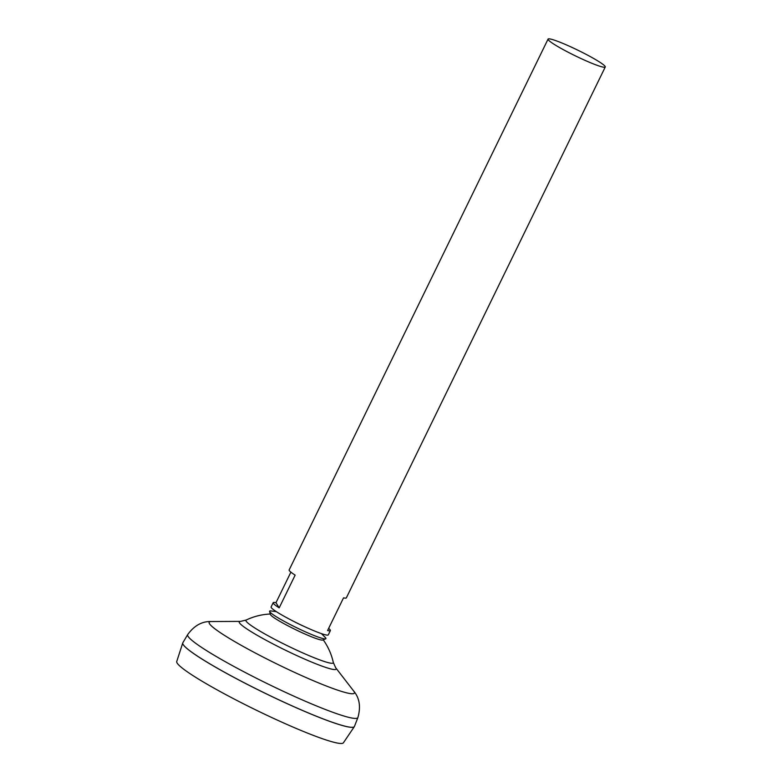 <?xml version="1.0" encoding="UTF-8"?>
<svg xmlns="http://www.w3.org/2000/svg" width="782" height="782" viewBox="0 0 782 782"><rect width="100%" height="100%" fill="white"/><g stroke="black" fill="none" stroke-linecap="round" stroke-linejoin="round"><path stroke-width="1.17" d="M328.635 628.405A31.818 3.089 -154 0 1 330.375 630.595L328.293 634.867A31.818 3.089 -154 0 1 304.794 626.744L301.549 625.258A15.914 1.544 -154 0 1 300.523 624.779A15.914 1.544 -154 0 1 295.137 622.13L291.96 620.488A31.818 3.089 -154 0 1 271.1 606.969L273.182 602.697A31.818 3.089 -154 0 1 275.978 602.717L290.884 572.15M304.794 626.744A31.818 3.089 -154 0 1 302.732 625.786A31.818 3.089 -154 0 1 291.96 620.488M548.065 39.1A31.818 3.089 -154 0 1 573.626 48.171A31.818 3.089 -154 0 1 605.258 66.998A31.818 3.089 -154 0 1 579.697 57.927A31.818 3.089 -154 0 1 548.065 39.1L289.144 569.961A31.818 3.089 26 0 0 295.146 575.122L279.184 607.858A31.818 3.089 -154 0 1 273.182 602.697M354.402 726.507A95.463 9.257 -154 0 1 354.334 726.634L343.415 742.792A92.735 8.993 -154 0 1 268.979 716.244A92.735 8.993 -154 0 1 176.742 661.504L182.753 642.951A95.463 9.257 -154 0 1 182.812 642.814M353.581 727.113A95.424 9.257 -154 0 1 277.708 699.294A95.463 9.257 -154 0 1 182.753 642.951M354.334 726.634A95.463 9.257 -154 0 1 277.708 699.303A95.424 9.257 -154 0 1 182.832 643.83M277.727 699.274A95.463 9.257 -154 0 1 182.851 642.736L187.719 634.534A94.681 9.179 -154 0 0 281.813 690.614A94.681 9.179 -154 0 0 357.902 717.544L354.442 726.429A95.463 9.257 -154 0 1 277.727 699.274M240.612 621.387A53.909 5.23 -154 0 0 292.859 653.742A53.909 5.23 -154 0 0 335.703 667.769L333.318 662.491A48.582 4.712 -154 0 1 294.257 649.021A48.582 4.712 -154 0 1 246.144 621.182A48.582 4.712 -154 0 1 246.232 620.018L240.612 621.387L211.189 621.534C202.108 621.211 194.288 625.551 187.719 634.534M330.375 630.595A31.818 3.089 -154 0 1 327.58 630.566L343.542 597.839A31.818 3.089 26 0 0 346.348 597.859L605.258 66.998M279.184 607.858L275.978 602.717M321.402 633.616L325.507 637.692A31.319 3.04 -154 0 1 325.683 638.816L322.771 640.028A29.227 2.835 -154 0 1 299.496 631.524A29.227 2.835 -154 0 1 270.552 614.779A29.227 2.835 -154 0 1 270.425 614.496L269.595 611.456A31.319 3.04 -154 0 1 270.592 610.908L276.32 611.632M325.683 638.816A31.319 3.04 -154 0 1 300.738 629.696A31.319 3.04 -154 0 1 269.595 611.456M300.523 624.779A15.914 1.544 -154 0 1 293.837 621.446M335.703 667.769L353.699 691.044A80.79 7.84 -154 0 1 289.496 670.027A80.79 7.84 -154 0 1 211.189 621.534M333.318 662.491A61.827 61.827 0 0 0 323.24 639.832M270.298 614.017A61.827 61.827 0 0 0 246.232 620.018M353.699 691.044C359.544 697.994 360.942 706.83 357.902 717.544"/></g></svg>
